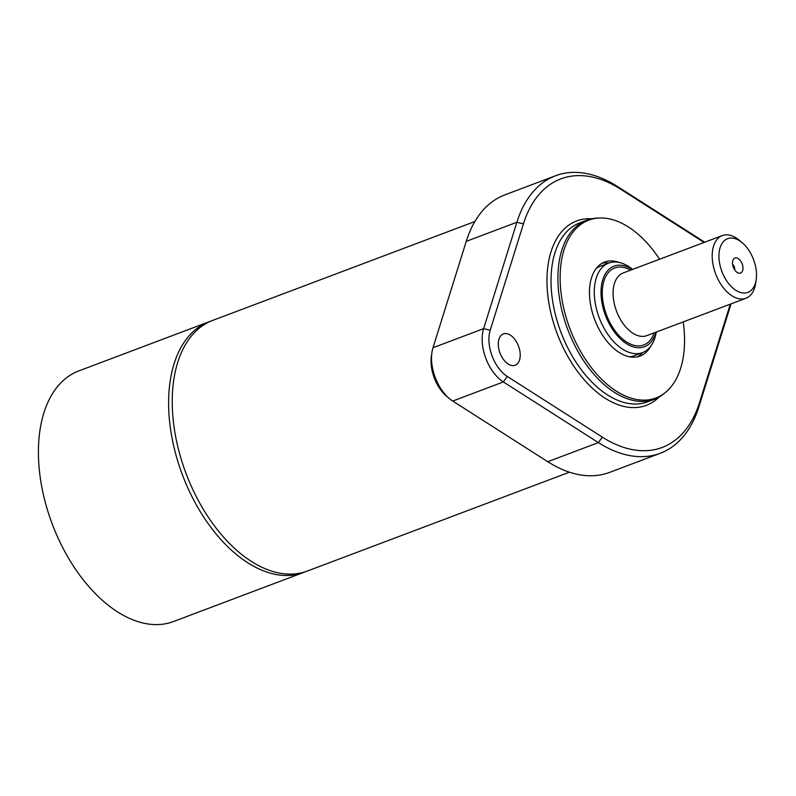 <?xml version="1.0" encoding="UTF-8"?>
<svg xmlns="http://www.w3.org/2000/svg" width="796" height="796" viewBox="0 0 796 796"><rect width="100%" height="100%" fill="white"/><g stroke="black" fill="none" stroke-linecap="round" stroke-linejoin="round"><path stroke-width="1.19" d="M602.154 263.227A50.238 29.591 -110.7 0 1 608.831 263.038M642.591 352.568A50.238 29.591 -110.7 0 1 637.457 356.827M629.437 356.787A47.84 28.188 69.3 0 0 633.865 355.852A47.84 28.188 69.3 0 0 634.153 355.752L642.491 352.608A47.84 28.188 -110.7 0 1 599.229 317.793A47.84 28.188 -110.7 0 1 608.721 263.078A47.84 28.188 -110.7 0 1 609.01 262.978A47.84 28.188 -110.7 0 1 632.621 269.406M600.672 266.123A47.84 28.188 69.3 0 0 600.383 266.222A47.84 28.188 69.3 0 0 596.154 268.56M740.509 273.068A8.01 4.716 -110.7 0 1 738.439 273.058A8.01 4.716 -110.7 0 1 733.315 267.217A8.01 4.716 -110.7 0 1 733.305 259.446A8.01 4.716 -110.7 0 1 741.454 262.352A8.01 4.716 -110.7 0 1 740.509 273.068M734.648 269.834A3.831 2.259 69.3 0 0 732.589 264.381M727.773 238.631A28.706 16.915 -110.7 0 1 742.34 242.82A28.706 16.915 -110.7 0 1 756.2 279.585A28.706 16.915 -110.7 0 1 727.146 281.575A28.706 16.915 -110.7 0 1 727.773 238.631M756.2 279.585L755.663 283.286A33.492 19.731 -110.7 0 1 745.932 298.251A33.492 19.731 -110.7 0 1 715.654 273.884A33.492 19.731 -110.7 0 1 722.29 235.586A33.492 19.731 -110.7 0 1 722.499 235.507A33.492 19.731 -110.7 0 1 739.484 240.392L742.34 242.82M655.964 332.181A43.054 25.372 -110.7 0 1 611.786 328.161A43.054 25.372 -110.7 0 1 614.283 266.093A43.054 25.372 -110.7 0 1 632.322 269.516M656.262 332.071A47.84 28.188 -110.7 0 1 642.491 352.608M599.696 217.995L597.736 218.064A95.679 56.377 69.3 0 0 586.781 220.223A95.679 56.377 69.3 0 0 567.618 329.166A95.679 56.377 69.3 0 0 653.735 399.483A95.679 56.377 69.3 0 0 654.312 399.274A95.679 56.377 69.3 0 0 663.963 393.662L665.476 392.418A95.042 55.999 -110.7 0 1 655.327 398.199A95.042 55.999 -110.7 0 1 566.762 319.514A95.042 55.999 -110.7 0 1 599.696 217.995A95.042 55.999 -110.7 0 1 659.566 259.237M730.29 304.152L699.565 402.458A143.519 84.565 -110.7 0 1 602.313 437.113L507.281 376.448A31.094 18.318 -110.7 0 1 490.187 330.25L523.44 223.875A143.519 84.565 -110.7 0 1 620.681 189.209L704.092 242.452M515.072 365.294A16.746 9.86 -110.7 0 1 500.007 352.996A16.746 9.86 -110.7 0 1 503.351 333.932A16.746 9.86 -110.7 0 1 503.46 333.892A16.746 9.86 -110.7 0 1 518.534 346.2A16.746 9.86 -110.7 0 1 515.181 365.264A16.746 9.86 -110.7 0 1 515.072 365.294M683.207 321.912A95.042 55.999 -110.7 0 1 665.476 392.418M650.72 346.2A50.238 29.591 -110.7 0 1 640.083 356.071A50.238 29.591 -110.7 0 1 639.775 356.18A50.238 29.591 -110.7 0 1 594.562 319.266A50.238 29.591 -110.7 0 1 604.612 262.073A50.238 29.591 -110.7 0 1 604.92 261.954A50.238 29.591 -110.7 0 1 619.139 262.451M431.93 352.519L431.392 356.22A31.094 18.318 69.3 0 0 446.407 396.05L449.252 398.468A35.88 21.144 -110.7 0 1 431.93 352.519A35.88 21.144 -110.7 0 1 432.994 347.733L466.247 241.357A148.305 87.381 -110.7 0 1 504.913 194.861L555.548 175.757A148.305 87.381 69.3 0 0 516.883 222.253L483.63 328.639A35.88 21.144 69.3 0 0 503.351 381.941L598.393 442.606A148.305 87.381 69.3 0 0 660.222 453.292A148.305 87.381 69.3 0 0 698.888 406.796L731.056 303.863M660.222 453.292L609.587 472.386A148.305 87.381 -110.7 0 1 547.757 461.7L452.715 401.045A35.88 21.144 -110.7 0 1 449.252 398.468M704.739 242.203L617.378 186.443A148.305 87.381 69.3 0 0 555.548 175.757M569.429 472.197L307.216 571.09A133.957 78.923 -110.7 0 1 186.095 473.61A133.957 78.923 -110.7 0 1 212.671 320.42L474.884 221.517M305.385 571.737A133.957 78.923 -110.7 0 1 303.594 572.453A133.957 78.923 -110.7 0 1 182.473 474.973A133.957 78.923 -110.7 0 1 209.049 321.783A133.957 78.923 -110.7 0 1 210.87 321.136M303.594 572.453L173.389 621.567A133.957 78.923 -110.7 0 1 52.267 524.086A133.957 78.923 -110.7 0 1 78.844 370.896L209.049 321.783M745.932 298.251L646.83 335.633A33.492 19.731 -110.7 0 1 616.552 311.256A33.492 19.731 -110.7 0 1 623.188 272.958A33.492 19.731 -110.7 0 1 623.387 272.889M654.212 332.837A41.143 24.238 -110.7 0 1 611.935 326.181A41.143 24.238 -110.7 0 1 614.95 267.894A41.143 24.238 -110.7 0 1 630.581 270.172M654.312 399.274L647.437 401.871A95.679 56.377 -110.7 0 1 646.869 402.079A95.679 56.377 -110.7 0 1 560.752 331.773A95.679 56.377 -110.7 0 1 579.886 222.82L586.781 220.223M591.766 218.771A98.555 58.068 69.3 0 0 552.991 321.087A98.555 58.068 69.3 0 0 645.695 405.592A98.555 58.068 69.3 0 0 659.018 397.075M466.247 241.357L516.883 222.253L523.44 223.875M699.565 402.458L698.888 406.796M602.313 437.113L598.393 442.606L547.757 461.7M617.378 186.443L620.681 189.209M507.281 376.448L503.351 381.941L452.715 401.045M490.187 330.25L483.63 328.639L432.994 347.733M722.29 235.586L623.188 272.958M608.721 263.078L600.383 266.222"/></g></svg>
